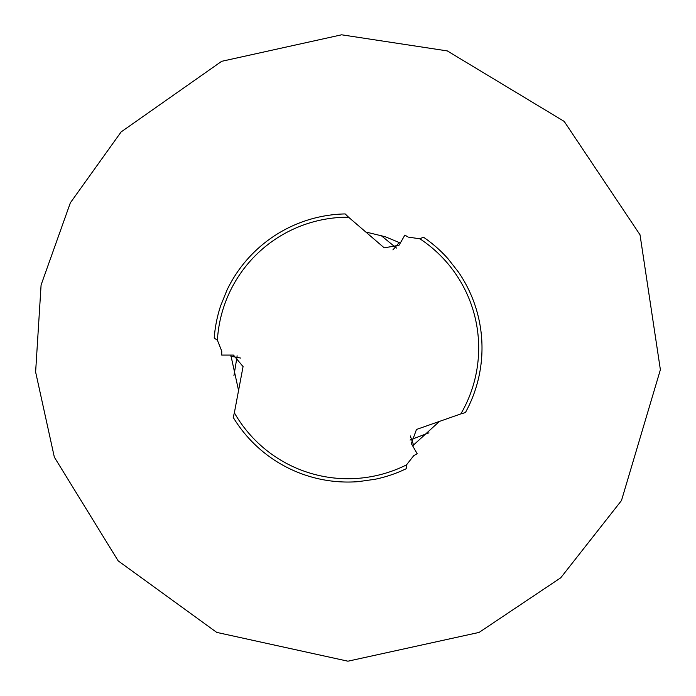 <?xml version="1.0" encoding="UTF-8"?>
<svg xmlns="http://www.w3.org/2000/svg" width="696" height="696" viewBox="0 0 696 696"><rect width="100%" height="100%" fill="white"/><g stroke="black" fill="none" stroke-linecap="round" stroke-linejoin="round"><path stroke-width="1.04" d="M217.396 340.222L214.22 338.021A134.076 134.076 0 0 1 220.658 305.779L227.009 290.041A134.076 134.076 0 0 1 345.155 213.924L348.574 217.213A130.761 130.761 0 0 0 217.396 340.222L221.754 351.158L221.719 355.082L233.447 355.082L243.069 366.592L234.361 412.789A130.761 130.761 0 0 0 406.49 464.885L413.772 455.636L417.191 453.714L411.327 443.552L416.478 429.467L460.839 413.911A130.761 130.761 0 0 0 419.897 238.798L408.248 237.11L404.872 235.109L399.008 245.27L384.227 247.846L348.574 217.213M406.49 464.885L406.168 468.739A134.076 134.076 0 0 1 375.022 479.283L358.223 481.649A134.076 134.076 0 0 1 233.221 417.4L234.361 412.789M419.897 238.798L423.394 237.145A134.076 134.076 0 0 1 448.102 258.851L458.551 272.214A134.076 134.076 0 0 1 465.407 412.589L460.839 413.911M233.926 375.718L236.936 357.353L230.889 356.274M240.494 358.04A193.584 13.502 -0 0 0 236.936 357.353A9.779 9.083 100.1 0 0 237.075 355.769M428.962 432.825L411.545 439.402L413.633 445.17M410.362 435.966A193.584 13.502 -120 0 0 411.545 439.402A9.779 9.083 -19.9 0 0 410.109 440.072M380.895 235.361L395.293 247.158L399.252 242.46M392.918 249.899A193.584 13.502 120 0 0 395.293 247.158A9.779 9.083 -139.9 0 0 396.598 248.063M238.563 390.473L230.811 355.082M412.641 445.832L439.42 421.428M400.322 242.991L385.149 236.701L365.791 232.003M447.293 50.912L341.614 34.8L221.659 61.318L121.121 131.927L70.348 202.832L41.09 284.977L35.618 371.995L54.349 457.168L118.172 560.872L216.717 632.394L347.913 661.2L479.1 632.412L560.758 577.784L621.476 500.555L660.382 369.715L640.024 234.804L564.186 121.4L447.293 50.912"/></g></svg>
